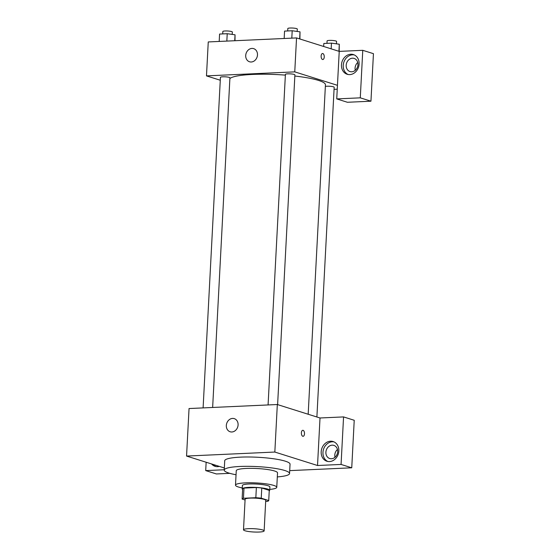 <?xml version="1.0" encoding="UTF-8"?>
<svg xmlns="http://www.w3.org/2000/svg" width="560" height="560" viewBox="0 0 560 560"><rect width="100%" height="100%" fill="white"/><g stroke="black" fill="none" stroke-linecap="round" stroke-linejoin="round"><path stroke-width="0.84" d="M262.647 529.956A10.332 1.645 3 0 1 264.138 530.901A10.332 1.645 3 0 1 253.736 532A10.332 1.645 3 0 1 243.502 529.816A10.332 1.645 3 0 1 251.09 528.626A10.332 1.645 3 0 1 262.647 529.956M243.502 529.816L245.105 499.268A10.332 1.645 3 0 1 252.693 498.078A10.332 1.645 3 0 1 264.25 499.408A10.332 1.645 3 0 1 265.734 500.346L264.138 530.901M242.116 499.058L242.648 488.88A13.335 2.121 3 0 1 243.978 488.082L256.368 487.522L255.836 497.7L243.446 498.267A13.335 2.121 3 0 0 242.116 499.058L245.07 499.996M265.678 501.424L267.393 501.347A13.335 2.121 3 0 0 268.73 500.549L261.24 498.19A13.335 2.121 3 0 0 255.836 497.7M268.73 500.549L269.262 490.371L261.772 488.005L261.24 498.19M256.368 487.522A13.335 2.121 3 0 1 261.772 488.005M269.234 490.875A13.769 2.191 -177 0 0 269.71 490.343A13.769 2.191 -177 0 0 256.067 487.431A13.769 2.191 -177 0 0 242.2 488.901A13.769 2.191 -177 0 0 242.613 489.475M242.2 488.901L242.382 485.506A13.769 2.191 3 0 1 252.497 483.924A13.769 2.191 3 0 1 267.904 485.695A13.769 2.191 3 0 1 269.885 486.948L269.71 490.343M243.978 488.082L243.446 498.267M269.759 489.398A20.657 3.29 -177 0 0 276.766 487.312A20.657 3.29 -177 0 0 256.305 482.944A20.657 3.29 -177 0 0 235.501 485.149A20.657 3.29 -177 0 0 242.249 487.956M276.766 487.312L277.522 472.885A20.657 3.29 -177 0 0 257.061 468.517A20.657 3.29 -177 0 0 236.257 470.722L235.501 485.149M277.305 476.917A32.711 5.208 -177 0 0 289.555 473.515A32.711 5.208 -177 0 0 257.159 466.599A32.711 5.208 -177 0 0 224.224 470.092A32.711 5.208 -177 0 0 236.047 474.754M224.224 470.092L224.714 460.754A32.711 5.208 3 0 1 248.738 456.995A32.711 5.208 3 0 1 285.334 461.195A32.711 5.208 3 0 1 290.045 464.177L289.555 473.515M341.068 464.436L343.56 416.913L320.019 417.984L317.527 465.507L341.068 464.436L351.743 467.803L289.702 470.624M229.838 473.347L216.384 473.956L205.709 470.596L206.143 462.238M317.527 465.507L274.834 452.046L186.557 456.064L224.336 467.971M224.245 469.749L205.709 470.596M320.019 417.984L277.326 404.523L189.049 408.541L186.557 456.064M343.56 416.913L354.228 420.28L351.743 467.803M303.079 436.317A3.01 1.561 87.4 0 0 304.493 433.797A3.01 1.561 -92.6 0 1 303.079 436.317A3.01 1.561 -92.6 0 1 301.385 433.377A3.01 1.561 -92.6 0 1 302.806 430.297A3.01 1.561 -92.6 0 1 304.5 433.797A3.01 1.561 87.4 0 0 302.799 430.297M277.326 404.523L274.834 452.046M226.324 425.467A6.888 5.789 107.5 0 1 234.276 418.635A6.888 5.789 107.5 0 1 237.727 426.944A6.888 5.789 107.5 0 1 230.139 431.767A6.888 5.789 107.5 0 1 226.324 425.467M329.476 461.58A10.332 8.68 107.5 0 1 326.9 461.244A10.332 8.68 107.5 0 1 321.727 448.784A10.332 8.68 107.5 0 1 333.116 441.546A10.332 8.68 107.5 0 1 338.66 452.515A10.332 8.68 107.5 0 1 329.476 461.58M219.345 466.403A10.332 8.68 107.5 0 1 217.658 466.662A10.332 8.68 107.5 0 1 215.082 466.333A10.332 8.68 107.5 0 1 211.554 463.946M333.984 441.882A10.332 8.68 -72.5 0 0 323.505 449.344A10.332 8.68 -72.5 0 0 327.81 461.468M325.899 452.221A6.888 5.789 107.5 0 1 333.858 445.389A6.888 5.789 107.5 0 1 337.673 451.689A6.888 5.789 107.5 0 1 329.714 458.521A6.888 5.789 107.5 0 1 325.899 452.221M337.463 449.47A6.888 5.789 -72.5 0 0 335.006 457.247M213.332 464.506A10.332 8.68 -72.5 0 0 215.992 466.557M294.833 76.027A48.202 7.679 3 0 1 318.5 80.416A48.202 7.679 3 0 1 325.437 84.812L308.175 414.253M229.887 78.54A48.202 7.679 3 0 1 285.369 75.124M277.613 404.614L294.896 74.872A4.753 0.756 -177 0 0 290.192 73.864A4.753 0.756 -177 0 0 285.404 74.368L268.079 404.943M325.353 86.408A4.753 0.756 3 0 1 333.487 86.821A4.753 0.756 3 0 1 334.173 87.255L316.89 416.997M203.105 407.904L220.43 77.329A4.753 0.756 3 0 1 223.923 76.783A4.753 0.756 3 0 1 229.236 77.392A4.753 0.756 3 0 1 229.922 77.826L212.646 407.47M337.246 89.187L334.061 89.334M337.449 85.33L336.742 98.91L360.283 97.839L362.768 50.316L339.227 51.387L337.449 85.33L294.756 71.869L206.479 75.887L220.283 80.234M357.742 62.496A6.888 5.789 -72.5 0 0 355.285 70.28M360.283 97.839L370.951 101.199L373.443 53.676L362.768 50.316M370.951 101.199L347.41 102.27L336.742 98.91M357.952 64.722A6.888 5.789 107.5 0 1 350 71.554A6.888 5.789 107.5 0 1 346.549 63.245A6.888 5.789 107.5 0 1 354.137 58.422A6.888 5.789 107.5 0 1 357.952 64.722M354.263 54.915A10.332 8.68 -72.5 0 0 343.784 62.377A10.332 8.68 -72.5 0 0 348.089 74.501M349.755 74.613A10.332 8.68 107.5 0 1 347.186 74.277A10.332 8.68 107.5 0 1 342.006 61.817A10.332 8.68 107.5 0 1 353.395 54.579A10.332 8.68 107.5 0 1 358.939 65.541A10.332 8.68 107.5 0 1 349.755 74.613M339.227 51.387L296.541 37.926L208.257 41.937L206.479 75.887M245.714 55.475A6.888 5.789 107.5 0 1 253.666 48.643A6.888 5.789 107.5 0 1 257.117 56.945A6.888 5.789 107.5 0 1 249.529 61.775A6.888 5.789 107.5 0 1 245.714 55.475M296.541 37.926L294.756 71.869M322.819 59.528A3.01 1.561 87.4 0 0 324.24 57.008A3.01 1.561 -92.6 0 1 322.826 59.528A3.01 1.561 -92.6 0 1 321.125 56.588A3.01 1.561 -92.6 0 1 322.553 53.508A3.01 1.561 -92.6 0 1 324.24 57.008A3.01 1.561 87.4 0 0 322.546 53.508M299.901 38.983L300.02 31.843L292.194 30.751L284.55 31.101L284.165 38.486M300.02 31.843L299.649 38.906M292.194 30.751L291.809 38.143M287.679 30.961L287.805 28.546A4.753 0.756 3 0 1 291.298 28A4.753 0.756 3 0 1 296.611 28.609A4.753 0.756 3 0 1 297.297 29.043L297.171 31.444M234.99 40.726L235.046 34.797L227.22 33.705L219.576 34.055L219.191 41.44M235.046 34.797L234.738 40.733M227.22 33.705L226.835 41.097M222.705 33.915L222.831 31.5A4.753 0.756 3 0 1 226.324 30.954A4.753 0.756 3 0 1 231.637 31.563A4.753 0.756 3 0 1 232.323 31.997L232.197 34.398M339.178 51.366L339.297 44.226L331.471 43.134L323.827 43.484L323.666 46.48M339.297 44.226L338.926 51.289M331.471 43.134L331.17 48.846M326.956 43.344L327.082 40.929A4.753 0.756 3 0 1 330.575 40.383A4.753 0.756 3 0 1 335.888 40.992A4.753 0.756 3 0 1 336.574 41.426L336.448 43.827"/></g></svg>
